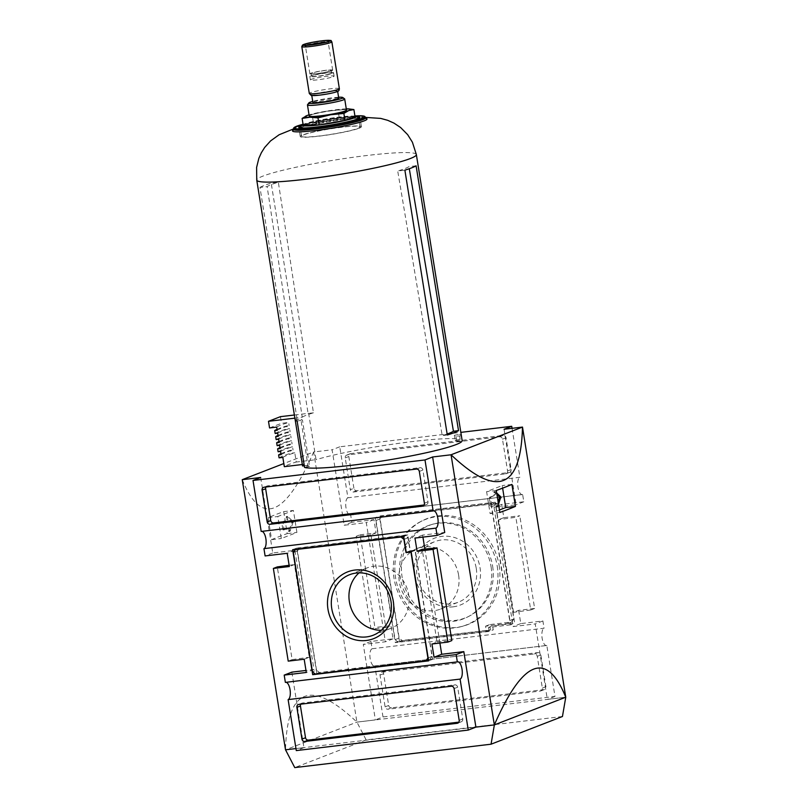 <?xml version="1.0" encoding="UTF-8"?>
<svg xmlns="http://www.w3.org/2000/svg" width="808" height="808" viewBox="0 0 808 808"><rect width="100%" height="100%" fill="white"/><g stroke="black" fill="none" stroke-linecap="round" stroke-linejoin="round"><path stroke-width="0.61" stroke-dasharray="4.04 3.03" d="M346.289 108.888A22.897 2.121 -9.1 0 0 345.804 108.898A22.897 2.121 -9.1 0 0 324.927 111.393A22.897 2.121 -9.1 0 0 309.05 114.847M349.854 109.009L324.927 111.393L306.515 115.736M346.47 110.08A18.857 1.747 -9.1 0 0 327.583 111.332A18.857 1.747 -9.1 0 0 309.232 116.039M344.592 98.839A18.857 1.747 -9.1 0 0 325.806 100.243A18.857 1.747 -9.1 0 0 307.515 104.777M338.592 97.253A17.2 1.596 -9.1 0 0 312.716 101.394M338.754 98.273A13.1 1.212 -9.1 0 0 325.624 99.142A13.1 1.212 -9.1 0 0 312.878 102.414M336.623 91.769A13.1 1.212 -9.1 0 0 337.613 91.122A13.1 1.212 -9.1 0 0 324.483 91.991A13.1 1.212 -9.1 0 0 311.736 95.263L311.777 95.536M333.199 76.74A12.009 1.111 -9.1 0 0 334.108 76.144A12.009 1.111 -9.1 0 0 322.069 76.952A12.009 1.111 -9.1 0 0 310.393 79.952A12.009 1.111 -9.1 0 0 320.019 79.507A12.009 1.111 -9.1 0 0 333.199 76.74M332.654 73.346A12.009 1.111 -9.1 0 0 333.563 72.76A12.009 1.111 -9.1 0 0 321.523 73.558A12.009 1.111 -9.1 0 0 309.848 76.558A12.009 1.111 -9.1 0 0 319.473 76.124A12.009 1.111 -9.1 0 0 332.654 73.346M330.916 73.558A10.1 0.939 -9.1 0 0 331.674 73.053A10.1 0.939 -9.1 0 0 321.554 73.73A10.1 0.939 -9.1 0 0 311.726 76.255A10.1 0.939 -9.1 0 0 319.827 75.881A10.1 0.939 -9.1 0 0 330.916 73.558M330.492 70.912A10.1 0.939 -9.1 0 0 331.25 70.407A10.1 0.939 -9.1 0 0 321.13 71.084A10.1 0.939 -9.1 0 0 311.302 73.609A10.1 0.939 -9.1 0 0 319.402 73.235A10.1 0.939 -9.1 0 0 330.492 70.912M331.805 70.751A11.534 1.071 -9.1 0 0 332.674 70.185A11.534 1.071 -9.1 0 0 321.109 70.953A11.534 1.071 -9.1 0 0 309.888 73.831A11.534 1.071 -9.1 0 0 319.14 73.417A11.534 1.071 -9.1 0 0 331.805 70.751M307.888 45.167A11.534 1.071 -9.1 0 0 305.464 46.238A11.534 1.071 -9.1 0 0 305.535 46.329A11.534 1.071 -9.1 0 0 315.241 45.743A11.534 1.071 -9.1 0 0 327.381 43.157A11.534 1.071 -9.1 0 0 328.22 42.693A11.534 1.071 -9.1 0 0 328.25 42.592A11.534 1.071 -9.1 0 0 325.614 42.329M303.242 125.432L313.251 121.553L339.138 117.12L355.015 116.574M339.138 117.12L338.017 110.11M313.251 121.553L312.13 114.534M309.545 466.428A75.437 6.999 170.9 0 1 307.888 465.358L300.849 418.968A75.053 6.969 170.9 0 0 302.475 420.009L309.545 466.428L304.555 467.418M461.368 435.724L455.995 436.36A75.397 6.999 -9.1 0 0 454.349 435.3L455.187 440.32A75.437 6.999 170.9 0 1 456.843 441.39L462.166 440.754M455.995 436.36L456.843 441.39M282.84 457.399A74.892 6.949 170.9 0 1 294.779 452.773L296.263 462.035A74.892 6.949 -9.1 0 0 284.325 466.671M279.073 457.853A78.931 7.322 170.9 0 1 291.011 453.217L294.779 452.773M280.972 453.692A78.931 7.322 170.9 0 1 290.547 450.309L291.011 453.217M281.113 454.641A76.235 7.08 170.9 0 1 293.051 450.006L290.547 450.309M280.608 451.46A76.235 7.08 170.9 0 1 292.546 446.824L293.051 450.006M278.104 451.753A78.931 7.322 170.9 0 1 290.042 447.127L292.546 446.824M279.992 447.602A78.931 7.322 170.9 0 1 289.567 444.218L290.042 447.127M280.144 448.541A76.235 7.08 170.9 0 1 292.082 443.915L289.567 444.218M279.629 445.37A76.235 7.08 170.9 0 1 291.567 440.734L292.082 443.915M277.124 445.663A78.931 7.322 170.9 0 1 289.062 441.037L291.567 440.734M279.012 441.511A78.931 7.322 170.9 0 1 288.597 438.118L289.062 441.037M279.164 442.451A76.235 7.08 170.9 0 1 291.102 437.825L288.597 438.118M278.659 439.279A76.235 7.08 170.9 0 1 290.597 434.643L291.102 437.825M276.144 439.572A78.931 7.322 170.9 0 1 288.082 434.946L290.597 434.643M278.043 435.421A78.931 7.322 170.9 0 1 287.618 432.028L288.082 434.946M278.194 436.36A76.235 7.08 170.9 0 1 290.133 431.735L287.618 432.028M277.679 433.189A76.235 7.08 170.9 0 1 289.618 428.553L290.133 431.735M275.174 433.482A78.931 7.322 170.9 0 1 287.113 428.856L289.618 428.553M277.063 429.331A78.931 7.322 170.9 0 1 286.648 425.937L287.113 428.856M277.215 430.27A76.235 7.08 170.9 0 1 289.153 425.644L286.648 425.937M276.71 427.089A76.235 7.08 170.9 0 1 288.648 422.463L289.153 425.644M269.559 427.947L281.497 423.311L288.648 422.463M302.232 417.18A75.053 6.969 170.9 0 1 313.454 412.827L278.356 182.224A73.114 6.787 170.9 0 0 267.135 186.577L302.232 417.18L296.869 417.817L259.974 187.436L267.135 186.577M280.426 416.665L281.497 423.311M447.137 434.017A75.336 6.989 170.9 0 1 442.208 435.603L397.718 171.013L404.879 170.155M416.1 165.802L408.939 166.66A73.114 6.787 170.9 0 1 397.718 171.013M294.375 415.009L308.626 413.302L316.049 459.681L296.263 462.035M454.349 435.3L459.368 434.3L460.176 439.34A80.81 7.504 -9.1 0 0 396.869 443.602A80.81 7.504 -9.1 0 0 316.049 459.681M455.187 440.32L460.176 439.34M461.358 435.562A80.81 7.504 -9.1 0 0 459.368 434.3M297.132 421.069L302.475 420.009M295.142 419.806A80.81 7.504 170.9 0 1 295.142 419.645L300.849 418.968M304.303 465.792L307.888 465.358M302.323 464.519L304.111 464.307A80.81 7.504 -9.1 0 0 302.566 465.994M294.88 418.15L296.677 417.938A80.81 7.504 170.9 0 1 296.869 417.817M304.111 464.307L296.677 417.938M259.974 187.436A80.81 7.504 170.9 0 1 271.195 183.083L278.356 182.224M313.454 412.827L308.101 413.464L271.195 183.083M308.101 413.464A80.81 7.504 170.9 0 1 308.626 413.302M447.299 434.997L442.208 435.603M357.075 116.695A30.977 2.879 -9.1 0 0 328.886 119.483A30.977 2.879 -9.1 0 0 301.233 125.644M359.075 128.23A30.977 2.879 -9.1 0 0 361.408 126.694A30.977 2.879 -9.1 0 0 330.371 128.755A30.977 2.879 -9.1 0 0 300.233 136.491A30.977 2.879 -9.1 0 0 325.069 135.37A30.977 2.879 -9.1 0 0 359.075 128.23M357.853 128.371A29.633 2.747 -9.1 0 0 360.085 126.907A29.633 2.747 -9.1 0 0 330.391 128.876A29.633 2.747 -9.1 0 0 301.566 136.279A29.633 2.747 -9.1 0 0 325.311 135.209A29.633 2.747 -9.1 0 0 357.853 128.371M562.449 716.504L366.145 739.906L356.914 722.12L313.666 451.975L332.098 449.773L344.188 525.25L366.297 522.614L385.386 641.794L363.277 644.43L375.366 719.908L356.934 722.11C310.939 678.659 287.133 687.901 285.507 749.814L494.355 724.907M242.238 479.679C261.257 526.341 285.062 517.11 313.666 451.975L283.83 463.55M283.709 511.626L287.224 533.603A404.071 37.501 -9.1 0 0 271.619 539.663L268.094 517.675A404.071 37.501 170.9 0 1 283.709 511.626L293.395 510.464L296.92 532.452L281.305 538.502L277.79 516.524L293.395 510.464M316.746 673.094L296.728 548.097L407.767 534.856L410.312 550.743L415.231 550.157L432.704 659.278L314.958 673.791M316.524 670.155L297.435 550.975L299.475 548.036L405.111 535.441L407.989 537.795L410.111 551.036L415.029 550.45L431.997 656.389L429.957 659.328L319.413 672.509L316.524 670.155L312.444 671.741M353.904 488.305L348.814 456.52A2.697 2.464 68.8 0 1 350.844 453.581L503.162 435.421A2.697 2.464 68.8 0 1 506.04 437.774L511.131 469.559A2.697 2.464 68.8 0 1 509.101 472.498L356.783 490.658A2.697 2.464 68.8 0 1 353.904 488.305L350.329 489.688L345.238 457.904A2.697 2.464 68.8 0 1 347.278 454.965L499.586 436.805A2.697 2.464 68.8 0 1 502.475 439.158L507.565 470.943A2.697 2.464 68.8 0 1 505.525 473.882L353.217 492.042A2.697 2.464 68.8 0 1 350.329 489.688M512.04 428.321L519.877 477.286L347.915 497.789L339.744 446.804L460.843 432.371M399.394 641.037L379.376 516.029L495.334 502.212L514.716 623.241L492.607 625.877L493.244 629.846L399.394 641.037L395.314 642.623L375.296 517.615L379.376 516.029M376.063 532.896L370.963 534.876L385.81 627.563L371.013 629.018L374.942 627.493L360.095 534.795L376.063 532.896L373.942 519.645L351.834 522.281L350.672 514.999L522.635 494.496L523.806 501.778L501.697 504.414L503.818 517.665L519.786 515.756L515.857 517.282L498.718 519.635L513.565 612.333L518.665 610.353L534.633 608.454L519.786 515.756M518.665 610.353L520.786 623.594L542.895 620.958L544.057 628.24L372.094 648.743L370.923 641.461L393.041 638.825L390.91 625.584L374.942 627.493M391.567 707.828A2.697 2.464 68.8 0 1 388.688 705.475L383.598 673.69A2.697 2.464 68.8 0 1 385.628 670.751L537.946 652.591A2.697 2.464 68.8 0 1 540.825 654.945L545.915 686.729A2.697 2.464 68.8 0 1 543.885 689.668L391.567 707.828L388.002 709.212A2.697 2.464 68.8 0 1 385.113 706.859L380.023 675.074A2.697 2.464 68.8 0 1 382.063 672.135L534.371 653.975A2.697 2.464 68.8 0 1 537.259 656.328L542.35 688.113A2.697 2.464 68.8 0 1 540.31 691.052L388.002 709.212M383.012 716.938L374.851 665.964L546.814 645.461L554.985 696.435L383.012 716.938L375.366 719.908M422.938 537.108L422.614 535.098L444.723 532.462M439.906 643.047L424.856 549.066M260.671 477.478L272.761 552.965L294.87 550.329L313.959 669.499L305.979 670.458M291.85 672.135L303.939 747.622L295.96 748.572M504.061 429.27L516.15 504.748L494.041 507.384L513.13 626.564L535.239 623.928L547.329 699.405L565.762 697.213L356.914 722.12L285.527 749.804M303.939 747.622L296.284 750.592M554.985 696.435L547.329 699.405M339.744 446.804L332.098 449.773M366.145 739.906L294.758 767.6M373.942 519.645L366.297 522.614M351.834 522.281L344.188 525.25M385.81 627.563L390.91 625.584M393.041 638.825L385.386 641.794M370.923 641.461L363.277 644.43M372.094 648.743A8.757 3.464 83.2 0 0 370.094 658.207A8.757 3.464 83.2 0 0 374.508 666.045A8.757 3.464 83.2 0 0 374.851 665.964M546.814 645.461A8.757 3.464 -96.8 0 1 546.481 645.541A8.757 3.464 -96.8 0 1 542.057 637.704A8.757 3.464 -96.8 0 1 544.057 628.24M542.895 620.958L535.239 623.928M520.786 623.594L513.13 626.564M503.818 517.665L498.718 519.635M501.697 504.414L494.041 507.384M523.806 501.778L516.15 504.748M522.635 494.496A8.757 3.464 -96.8 0 1 522.301 494.587A8.757 3.464 -96.8 0 1 517.878 486.739A8.757 3.464 -96.8 0 1 519.877 477.286M347.915 497.789A8.757 3.464 83.2 0 0 345.915 507.242A8.757 3.464 83.2 0 0 350.329 515.09A8.757 3.464 83.2 0 0 350.672 514.999M422.614 535.098L414.959 538.057M431.937 643.996L437.037 642.017L422.19 549.329M313.959 669.499L306.303 672.468M304.182 659.227L309.282 657.247L294.435 564.56L289.335 566.539M294.87 550.329L287.214 553.298M272.761 552.965L265.105 555.934M286.052 682.305A8.757 3.464 83.2 0 0 285.699 682.305A8.757 3.464 83.2 0 0 285.365 682.386M261.873 531.351A8.757 3.464 83.2 0 0 261.519 531.351A8.757 3.464 83.2 0 0 261.186 531.432M288.214 661.136L292.142 659.611L277.296 566.913M292.142 659.611L309.282 657.247M289.133 565.287L294.435 564.56M437.037 642.017L451.834 640.572M534.633 608.454L530.705 609.979L515.857 517.282M530.705 609.979L513.565 612.333M370.963 534.876L356.166 536.32L360.095 534.795M371.013 629.018L356.166 536.32M300.748 704.172A2.697 2.464 68.8 0 1 302.475 703.01L454.783 684.851A2.697 2.464 68.8 0 1 457.671 687.204L462.762 718.979A2.697 2.464 68.8 0 1 460.722 721.928L458.883 722.14M265.953 487.002A2.697 2.464 68.8 0 1 267.69 485.84L419.998 467.68A2.697 2.464 68.8 0 1 422.887 470.034L427.977 501.819A2.697 2.464 68.8 0 1 425.937 504.758L424.099 504.98M375.296 517.615L491.254 503.788L495.334 502.212M491.254 503.788L510.636 624.826L514.716 623.241M510.636 624.826L488.527 627.462L492.607 625.877M488.527 627.462L489.163 631.432L493.244 629.846M489.163 631.432L395.314 642.623M397.98 642.037L395.092 639.683L376.003 520.504L378.043 517.564L488.587 504.374L491.476 506.737L509.717 620.615L507.676 623.554L485.568 626.19L486.416 631.492L397.98 642.037L402.061 640.451L399.182 638.098L380.093 518.918L382.123 515.979L492.668 502.798L495.556 505.151L513.797 619.029L511.767 621.978L489.648 624.614L490.496 629.907L402.061 640.451M395.092 639.683L399.182 638.098M376.003 520.504L380.093 518.918M378.043 517.564L382.123 515.979M488.587 504.374L492.668 502.798M491.476 506.737L495.556 505.151M509.717 620.615L513.797 619.029M507.676 623.554L511.767 621.978M485.568 626.19L489.648 624.614M486.416 631.492L490.496 629.907M499.142 565.449A56.772 51.874 68.8 0 1 463.045 626.139A56.772 51.874 68.8 0 1 399 590.385A56.772 51.874 68.8 0 1 422.19 520.796A56.772 51.874 68.8 0 1 499.142 565.449M296.728 548.097L292.647 549.682M407.767 534.856L403.687 536.441M410.312 550.743L406.232 552.329M415.231 550.157L411.151 551.743M432.704 659.278L428.624 660.853M297.435 550.975L293.354 552.561M299.475 548.036L296.395 549.228M405.111 535.441L402.031 536.633M407.989 537.795L404.141 539.29M410.111 551.036L407.03 552.238M415.029 550.45L411.181 551.945M431.997 656.389L428.149 657.884M429.957 659.328L428.472 659.904M319.413 672.509L315.332 674.094M359.045 572.862A32.482 29.684 68.8 0 1 367.256 567.862A32.482 29.684 68.8 0 1 408.626 594.607A32.482 29.684 68.8 0 1 390.749 628.422A32.482 29.684 68.8 0 1 381.315 630.27M491.082 566.873A49.833 45.541 68.8 0 1 467.731 616.918A49.833 45.541 68.8 0 1 403.182 588.759A49.833 45.541 68.8 0 1 431.866 524.442A49.833 45.541 68.8 0 1 491.082 566.873M492.638 566.226A49.631 45.349 68.8 0 1 469.377 616.06A49.631 45.349 68.8 0 1 405.081 588.022A49.631 45.349 68.8 0 1 433.654 523.958A49.631 45.349 68.8 0 1 492.638 566.226M497.223 566.145A56.57 51.692 68.8 0 1 461.257 626.614A56.57 51.692 68.8 0 1 397.435 590.991A56.57 51.692 68.8 0 1 420.544 521.645A56.57 51.692 68.8 0 1 497.223 566.145M458.621 575.215A32.482 29.684 68.8 0 1 440.744 609.03A32.482 29.684 68.8 0 1 401.324 589.486A32.482 29.684 68.8 0 1 417.251 548.46A32.482 29.684 68.8 0 1 458.621 575.215M476.255 568.378A32.482 29.684 68.8 0 1 458.378 602.192A32.482 29.684 68.8 0 1 451.753 603.839A32.482 29.684 68.8 0 1 417.797 579.084A32.482 29.684 68.8 0 1 434.886 541.623A32.482 29.684 68.8 0 1 476.255 568.378M453.005 606.848A35.825 32.734 -111.2 0 0 480.043 567.731A35.825 32.734 -111.2 0 0 441.724 536.401A35.825 32.734 -111.2 0 0 414.696 575.518A35.825 32.734 -111.2 0 0 453.005 606.848M499.819 512.454L490.123 513.605L486.608 491.628L502.212 485.568L502.626 488.133M496.294 490.476L486.608 491.628M511.908 484.416L502.212 485.568M499.425 510L490.123 513.605M498.162 502.091L496.304 506.687L495.264 503.414L496.486 503.263L491.9 505.05L491.537 504.485L490.628 497.102L495.213 495.324L495.193 491.648L496.698 492.991M498.506 504.232L497.526 506.535L496.486 503.263M495.264 503.414L490.668 505.192L489.244 498.011L489.396 497.243L495.213 495.324M496.95 494.516L493.971 491.799L493.991 495.466M268.094 517.675L277.79 516.524M271.619 539.663L281.305 538.502M287.224 533.603L296.92 532.452M282.719 529.381L281.81 521.998L286.396 520.221L286.375 516.544L292.021 521.766L288.85 531.28L287.699 528.159L283.083 529.947L282.719 529.381L283.941 529.23L283.032 521.847L286.396 520.221M283.941 529.23L284.285 529.806L288.921 528.008L290.082 531.139L293.254 521.625L287.608 516.403L287.628 520.069M339.36 88.668A15.221 1.414 -9.1 0 0 324.109 89.678A15.221 1.414 -9.1 0 0 309.302 93.486M331.856 41.794A15.221 1.414 -9.1 0 0 316.605 42.804A15.221 1.414 -9.1 0 0 301.798 46.601M354.975 116.302A26.937 2.505 -9.1 0 0 328.735 118.534A26.937 2.505 -9.1 0 0 303.101 124.604M416.352 154.57A80.81 7.504 -9.1 0 0 335.36 159.944A80.81 7.504 -9.1 0 0 256.752 180.133M365.327 118.271A37.713 3.505 -9.1 0 0 329.209 121.523A37.713 3.505 -9.1 0 0 293.89 129.714M365.458 117.897A36.37 3.373 -9.1 0 0 329.018 120.321A36.37 3.373 -9.1 0 0 293.647 129.401M365.337 117.109A36.37 3.373 -9.1 0 0 328.886 119.523A36.37 3.373 -9.1 0 0 293.516 128.603M354.914 115.938A35.825 3.323 -9.1 0 0 303.05 124.25L354.914 115.938M356.581 120.432A29.633 2.747 -9.1 0 0 358.813 118.968A29.633 2.747 -9.1 0 0 329.119 120.937A29.633 2.747 -9.1 0 0 300.293 128.341A29.633 2.747 -9.1 0 0 324.038 127.26A29.633 2.747 -9.1 0 0 356.581 120.432M385.113 706.859L388.688 705.475M380.023 675.074L383.598 673.69M382.063 672.135L385.628 670.751M534.371 653.975L537.946 652.591M537.259 656.328L540.825 654.945M542.35 688.113L545.915 686.729M540.31 691.052L543.885 689.668M345.238 457.904L348.814 456.52M347.278 454.965L350.844 453.581M499.586 436.805L503.162 435.421M502.475 439.158L506.04 437.774M507.565 470.943L511.131 469.559M505.525 473.882L509.101 472.498M353.217 492.042L356.783 490.658M302.475 703.01L298.899 704.394M454.783 684.851L451.218 686.234M457.671 687.204L454.096 688.588M462.762 718.979L459.186 720.372M460.722 721.928L458.207 722.908M267.69 485.84L264.115 487.224M419.998 467.68L416.433 469.064M422.887 470.034L419.312 471.418M427.977 501.819L424.402 503.202M425.937 504.758L423.412 505.737M490.305 504.626L491.537 504.485M489.244 498.011L490.476 497.859M489.396 497.243L490.628 497.102M494.132 494.708L495.365 494.557M493.799 492.567L495.021 492.415M494.092 491.85L495.314 491.698M496.445 506.535L497.667 506.384M495.961 506.111L497.193 505.97M495.617 503.97L496.849 503.828M282.881 522.614L281.659 522.756M283.032 521.847L281.81 521.998M287.779 519.312L286.547 519.453M287.436 517.17L286.204 517.312M287.729 516.453L286.497 516.595M293.254 521.625L292.021 521.766M293.395 522.534L292.173 522.675M290.082 531.139L288.85 531.28M289.597 530.715L288.375 530.866M289.264 528.573L288.032 528.725M284.305 529.795L283.083 529.947M334.108 76.144L333.563 72.76M310.393 79.952L309.848 76.558M331.674 73.053L331.25 70.407M311.726 76.255L311.302 73.609M332.674 70.185L328.25 42.592M309.888 73.831L305.464 46.238M328.22 42.693L329.512 40.925M305.535 46.329L303.747 45.046M365.378 117.402L344.228 119.19L309.03 125.068L293.567 128.906M365.812 118.503C364.408 115.15 293.849 126.432 293.496 130.088M361.408 126.694L359.924 117.423M300.233 136.491L298.748 127.23M360.085 126.907L358.691 118.483M301.566 136.279L300.253 127.846M354.954 116.15L337.683 117.231L316.504 120.766L303.081 124.462M374.508 666.045L546.481 645.541M350.329 515.09L522.301 494.587M285.699 682.305L457.671 661.803M261.519 531.351L433.492 510.838M381.507 672.266L385.083 670.882M540.865 690.911L544.44 689.527M346.723 455.106L350.298 453.712M506.081 473.751L509.646 472.357M301.919 703.142L298.354 704.525M461.277 721.786L457.702 723.17M267.135 485.972L263.56 487.365M426.493 504.616L422.917 506M373.114 635.27L390.749 628.422M349.622 574.7L367.256 567.862M433.654 523.958L431.866 524.442M469.377 616.06L467.731 616.918M461.257 626.614L463.045 626.139M420.544 521.645L422.19 520.796M440.744 609.03L458.378 602.192M417.251 548.46L434.886 541.623M493.971 491.799L495.193 491.648M496.304 506.687L497.526 506.535M495.284 503.404L496.516 503.263M287.608 516.403L286.375 516.544M289.941 531.29L288.709 531.432M284.285 529.806L283.053 529.947"/><path stroke-width="1.21" d="M309.05 114.847A22.897 2.121 -9.1 0 0 306.969 115.544A22.897 2.121 -9.1 0 0 306.545 115.726A22.897 2.121 -9.1 0 0 309.898 117.221L317.988 117.877L330.785 114.726A22.897 2.121 -9.1 0 0 348.733 110.565A22.897 2.121 -9.1 0 0 348.935 108.928A22.897 2.121 -9.1 0 0 346.289 108.888M306.969 115.544L302.111 118.422L309.898 117.221A22.897 2.121 -9.1 0 0 330.785 114.726L343.875 113.443L348.733 110.565L353.894 109.555L348.935 108.928M312.716 101.394A17.2 1.596 -9.1 0 0 308.878 102.909L307.515 104.777A18.857 1.747 -9.1 0 0 307.464 104.949L309.232 116.039A18.857 1.747 -9.1 0 0 324.351 115.352A18.857 1.747 -9.1 0 0 345.056 111.009A18.857 1.747 -9.1 0 0 346.47 110.08L344.703 98.99A18.857 1.747 -9.1 0 0 344.592 98.839L342.713 97.485A17.2 1.596 -9.1 0 0 338.592 97.253M307.464 104.949A18.857 1.747 -9.1 0 0 322.574 104.262A18.857 1.747 -9.1 0 0 343.279 99.919A18.857 1.747 -9.1 0 0 344.703 98.99M308.878 102.909A17.2 1.596 -9.1 0 0 321.847 102.545A17.2 1.596 -9.1 0 0 341.511 98.475A17.2 1.596 -9.1 0 0 342.713 97.485M311.777 95.536L312.878 102.414A13.1 1.212 -9.1 0 0 323.382 101.939A13.1 1.212 -9.1 0 0 337.764 98.919A13.1 1.212 -9.1 0 0 338.754 98.273L337.653 91.395M311.736 95.263A13.1 1.212 -9.1 0 0 322.24 94.788A13.1 1.212 -9.1 0 0 336.623 91.769M328.563 41.45A13.1 1.212 -9.1 0 0 329.512 40.925A13.1 1.212 -9.1 0 0 316.423 41.673A13.1 1.212 -9.1 0 0 303.747 45.046A13.1 1.212 -9.1 0 0 314.777 44.39A13.1 1.212 -9.1 0 0 328.563 41.45M325.614 42.329A11.534 1.071 -9.1 0 0 307.888 45.167M353.894 109.555L355.015 116.574L345.006 120.453L319.109 124.887L303.242 125.432L302.111 118.422M319.109 124.887L317.988 117.877M345.006 120.453L343.875 113.443M294.375 415.009L280.426 416.665L268.488 421.301L269.559 427.947L276.71 427.089L277.215 430.27L274.71 430.573L275.174 433.482L277.679 433.189L278.194 436.36L275.68 436.663L276.144 439.572L278.659 439.279L279.164 442.451L276.659 442.754L277.124 445.663L279.629 445.37L280.144 448.541L277.629 448.844L278.104 451.753L280.608 451.46L281.113 454.641L278.609 454.934L279.073 457.853L282.84 457.399L284.325 466.671L302.323 464.519M278.609 454.934A78.931 7.322 170.9 0 1 280.972 453.692M277.629 448.844A78.931 7.322 170.9 0 1 279.992 447.602M276.659 442.754A78.931 7.322 170.9 0 1 279.012 441.511M275.68 436.663A78.931 7.322 170.9 0 1 278.043 435.421M274.71 430.573A78.931 7.322 170.9 0 1 277.063 429.331M409.292 168.731L453.429 431.25A75.336 6.989 170.9 0 1 447.137 434.017M293.567 128.906L279.134 134.744L270.579 140.905L264.681 147.45L261.358 152.742L258.823 158.408L256.611 167.397L256.752 180.133L295.142 419.806A80.81 7.504 170.9 0 0 297.132 421.069L304.555 467.418A80.81 7.504 -9.1 0 0 375.619 462.014A80.81 7.504 -9.1 0 0 456.066 444.592A80.81 7.504 -9.1 0 0 462.166 440.754L461.368 435.724A80.81 7.504 -9.1 0 0 461.358 435.562L416.352 154.57L412.403 142.208L407.656 134.663L400.637 127.543L393.94 123.099L387.719 120.321L380.719 118.402L365.378 117.402M295.193 419.968L302.566 465.994L304.303 465.792M268.488 421.301L294.88 418.15M458.52 430.644A80.81 7.504 170.9 0 1 454.157 432.674A80.81 7.504 170.9 0 1 447.299 434.997L404.879 170.155A80.81 7.504 -9.1 0 0 411.737 167.832A80.81 7.504 -9.1 0 0 416.1 165.802L458.52 430.644L453.429 431.25M301.233 125.644A30.977 2.879 -9.1 0 0 298.748 127.23A30.977 2.879 -9.1 0 0 323.584 126.099A30.977 2.879 -9.1 0 0 357.591 118.958A30.977 2.879 -9.1 0 0 359.924 117.423A30.977 2.879 -9.1 0 0 357.075 116.695M295.96 748.572L285.507 749.814L242.238 479.679L260.671 477.478L253.015 480.447L424.988 459.944L433.149 510.929A8.757 3.464 -96.8 0 1 433.492 510.838A8.757 3.464 -96.8 0 1 437.906 518.685A8.757 3.464 -96.8 0 1 435.906 528.139L437.077 535.421L414.959 538.057L417.09 551.308L433.058 549.4L447.905 642.097L431.937 643.996L434.058 657.237L456.166 654.601L457.328 661.883A8.757 3.464 -96.8 0 1 457.671 661.803A8.757 3.464 -96.8 0 1 462.085 669.65A8.757 3.464 -96.8 0 1 460.085 679.104L468.256 730.079L296.284 750.592L288.123 699.607L460.085 679.104M331.745 608.515A32.482 29.684 -111.2 0 0 373.114 635.27A32.482 29.684 -111.2 0 0 390.991 601.455A32.482 29.684 -111.2 0 0 349.622 574.7A32.482 29.684 -111.2 0 0 331.745 608.515M327.957 609.161A35.825 32.734 68.8 0 1 354.995 570.044A35.825 32.734 68.8 0 1 393.304 601.374A35.825 32.734 68.8 0 1 366.276 640.491A35.825 32.734 68.8 0 1 327.957 609.161M457.328 661.883L285.365 682.386L284.194 675.104L306.303 672.468L304.182 659.227L288.214 661.136L273.367 568.438L289.335 566.539L287.214 553.298L265.105 555.934L263.943 548.642L435.906 528.139M312.666 674.68L292.647 549.682L403.687 536.441L406.232 552.329L411.151 551.743L428.624 660.853L312.666 674.68L314.958 673.791M304.838 741.471A2.697 2.464 68.8 0 1 301.96 739.118L296.869 707.333A2.697 2.464 68.8 0 1 298.899 704.394L451.218 686.234A2.697 2.464 68.8 0 1 454.096 688.588L459.186 720.372A2.697 2.464 68.8 0 1 457.156 723.312L304.838 741.471L308.414 740.088A2.697 2.464 68.8 0 1 305.525 737.734L300.435 705.95A2.697 2.464 68.8 0 1 300.748 704.172M267.175 521.948L262.085 490.163A2.697 2.464 68.8 0 1 264.115 487.224L416.433 469.064A2.697 2.464 68.8 0 1 419.312 471.418L424.402 503.202A2.697 2.464 68.8 0 1 422.372 506.141L270.054 524.301A2.697 2.464 68.8 0 1 267.175 521.948L270.741 520.564L265.65 488.779A2.697 2.464 68.8 0 1 265.953 487.002M253.015 480.447L261.186 531.432L433.149 510.929M460.843 432.371L511.716 426.301L512.04 428.321M437.077 535.421L444.723 532.462L432.634 456.974L424.988 459.944M511.716 426.301L504.061 429.27L522.493 427.079C520.867 488.991 497.061 498.223 451.066 454.783L494.334 724.917C522.938 659.783 546.743 650.551 565.762 697.213L494.355 724.907L475.902 727.119L463.812 651.632L441.703 654.268L439.906 643.047M424.856 549.066L422.938 537.108M494.355 724.907L491.062 744.198L562.449 716.504L565.762 697.213L522.493 427.079L451.066 454.783L432.634 456.974M305.979 670.458L291.85 672.135L284.194 675.104M475.902 727.119L468.256 730.079M515.433 506.394A404.071 37.501 170.9 0 1 499.819 512.454L496.294 490.476A404.071 37.501 -9.1 0 0 511.908 484.416L515.433 506.394L505.737 507.555L499.425 510M283.83 463.55L242.238 479.679M491.062 744.198L294.758 767.6L285.537 749.814M441.703 654.268L434.058 657.237M447.905 642.097L451.834 640.572L436.987 547.875L422.19 549.329L417.09 551.308M463.812 651.632L456.166 654.601M288.123 699.607A8.757 3.464 83.2 0 0 290.173 690.587A8.757 3.464 83.2 0 0 286.052 682.305M263.943 548.642A8.757 3.464 83.2 0 0 265.994 539.633A8.757 3.464 83.2 0 0 261.873 531.351M273.367 568.438L277.296 566.913L289.133 565.287M436.987 547.875L433.058 549.4M458.883 722.14L308.414 740.088M424.099 504.98L273.629 522.917A2.697 2.464 68.8 0 1 270.741 520.564M312.444 671.741L293.354 552.561L295.385 549.622L401.031 537.027L403.909 539.38L406.03 552.621L410.939 552.036L427.907 657.975L425.877 660.914L315.332 674.094L312.444 671.741M296.395 549.228L295.385 549.622M402.031 536.633L401.031 537.027M407.03 552.238L406.03 552.621M428.472 659.904L425.877 660.914M381.315 630.27A32.482 29.684 68.8 0 1 351.329 608.879A32.482 29.684 68.8 0 1 359.045 572.862M502.626 488.133L505.737 507.555M496.698 492.991L500.849 496.87L498.506 504.232M496.95 494.516L499.617 497.021L498.162 502.091M338.219 89.425A15.221 1.414 -9.1 0 0 339.36 88.668C339.32 90.395 338.542 91.395 337.027 91.668C333.078 93.021 327.028 94.203 318.887 95.223L311.171 95.425L309.302 93.486A15.221 1.414 -9.1 0 0 321.503 92.93A15.221 1.414 -9.1 0 0 338.219 89.425M330.704 42.541A15.221 1.414 -9.1 0 0 331.856 41.794C329.846 40.339 333.987 40.461 326.21 40.41C319.645 40.915 312.736 42.066 305.485 43.864L302.525 45.036L301.798 46.601A15.221 1.414 -9.1 0 0 313.999 46.056A15.221 1.414 -9.1 0 0 330.704 42.541M329.27 41.37A13.877 1.283 -9.1 0 0 314.837 41.865A13.877 1.283 -9.1 0 0 305.737 45.389A13.877 1.283 -9.1 0 0 329.27 41.37M303.101 124.604A26.937 2.505 -9.1 0 0 321.231 124.674A26.937 2.505 -9.1 0 0 353.692 118.069A26.937 2.505 -9.1 0 0 354.975 116.302M256.752 180.133A80.81 7.504 -9.1 0 0 321.523 177.194A80.81 7.504 -9.1 0 0 410.252 158.56A80.81 7.504 -9.1 0 0 416.352 154.57M293.89 129.714A37.713 3.505 -9.1 0 0 317.594 130.26A37.713 3.505 -9.1 0 0 364.156 120.877A37.713 3.505 -9.1 0 0 365.327 118.271M293.971 129.765L293.496 130.088L293.647 129.401A36.37 3.373 -9.1 0 0 322.786 128.078A36.37 3.373 -9.1 0 0 362.721 119.695A36.37 3.373 -9.1 0 0 365.458 117.897L365.812 118.503L365.267 118.342M362.59 118.897A36.37 3.373 -9.1 0 0 365.337 117.109L364.671 116.322L361.721 115.817L354.914 115.938A35.825 3.323 -9.1 0 1 362.014 118.433A35.825 3.323 -9.1 0 1 310.444 128.169A35.825 3.323 -9.1 0 1 303.05 124.25L293.819 127.755L293.516 128.603A36.37 3.373 -9.1 0 0 322.665 127.29A36.37 3.373 -9.1 0 0 362.59 118.897M305.525 737.734L301.96 739.118M300.435 705.95L296.869 707.333M458.207 722.908L457.156 723.312M265.65 488.779L262.085 490.163M423.412 505.737L422.372 506.141M273.629 522.917L270.054 524.301M499.617 497.021L500.849 496.87M499.758 497.93L500.99 497.779M339.36 88.668L331.856 41.794M309.302 93.486L301.798 46.601M365.458 117.897L365.337 117.109M293.647 129.401L293.516 128.603M358.691 118.483L357.368 116.857L354.954 116.15M303.081 124.462L301.051 125.836L300.253 127.846"/></g></svg>
